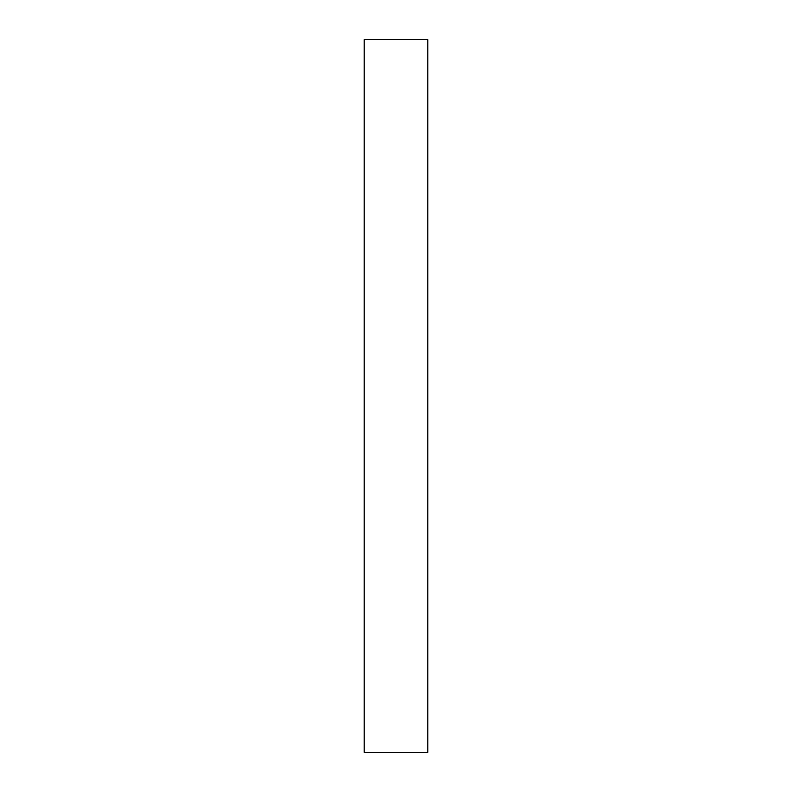 <?xml version="1.0" encoding="UTF-8"?>
<svg xmlns="http://www.w3.org/2000/svg" width="792" height="792" viewBox="0 0 792 792"><rect width="100%" height="100%" fill="white"/><g stroke="black" fill="none" stroke-linecap="round" stroke-linejoin="round"><path stroke-width="1.19" d="M427.819 396L427.819 39.6L364.181 39.6L364.181 752.4L427.819 752.4L427.819 396"/></g></svg>
